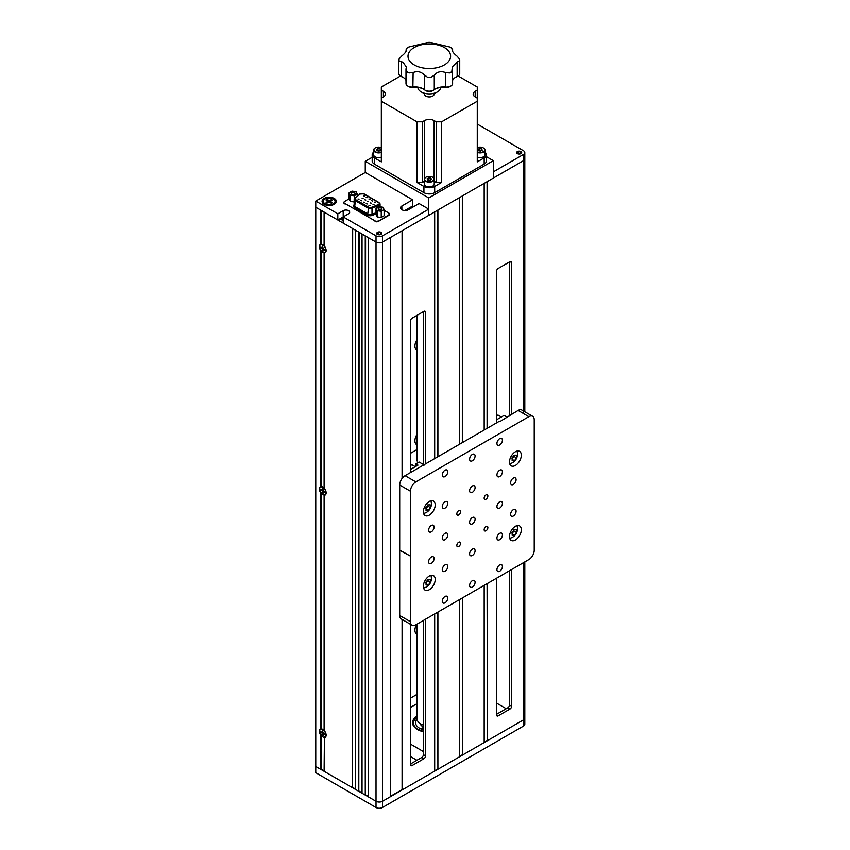 <?xml version="1.0" encoding="UTF-8"?>
<svg xmlns="http://www.w3.org/2000/svg" width="850" height="850" viewBox="0 0 850 850"><rect width="100%" height="100%" fill="white"/><g stroke="black" fill="none" stroke-linecap="round" stroke-linejoin="round"><path stroke-width="1.27" d="M415.225 627.906A8.457 4.887 120 0 0 417.127 625.611M415.225 343.825A8.457 4.887 120 0 0 417.127 341.53M415.225 438.515A8.457 4.887 120 0 0 417.127 436.22M342.667 217.218L342.667 220.32M343.209 220.628L339.979 218.769L342.136 217.526L342.136 220.012M417.127 434.191A8.457 4.887 120 0 0 416.681 444.688A8.457 4.887 120 0 0 417.127 444.89M417.127 694.301L410.476 698.148M416.649 624.357A8.457 4.887 120 0 0 416.681 634.068A8.457 4.887 120 0 0 417.127 634.281M417.127 339.501A8.457 4.887 120 0 0 416.681 349.987A8.457 4.887 120 0 0 417.127 350.2M321.204 729.183L320.875 728.907A4.792 2.773 -120 0 0 320.875 735.42L321.204 734.772M322.692 732.371A2.592 1.498 -120 0 0 324.307 734.453A2.592 1.498 -120 0 0 324.806 734.666M321.204 486.848L320.875 486.582A4.792 2.773 -120 0 0 320.875 493.085L321.204 492.447M322.554 488.442A2.592 1.498 -120 0 0 322.692 490.046M322.734 490.163A2.592 1.498 -120 0 0 323.489 491.417M321.204 244.524L320.875 244.248A4.792 2.773 -120 0 0 320.875 250.761L321.204 250.113M322.692 247.711A2.592 1.498 -120 0 0 323.489 249.093M324.424 737.024L324.105 771.311L352.357 787.621L352.357 228.395L324.105 212.086L324.105 245.778A4.792 2.773 -120 0 1 326.145 250.548A4.792 2.773 -120 0 1 324.105 252.96L324.424 252.365M321.204 735.473L321.204 769.261L324.105 770.929M376.029 235.854L376.029 807.5L315.764 772.703L315.764 766.487L376.029 801.284L368.496 796.939L368.496 237.724L376.029 242.069L343.209 223.114L343.209 216.909L376.029 235.854A4.569 2.635 0 0 0 382.489 235.854L428.772 209.143L419.082 203.543L408.319 209.759A4.569 2.635 180 0 1 403.346 210.333A4.569 2.635 180 0 1 400.52 207.899A4.569 2.635 180 0 1 401.859 206.029L412.622 199.814L365.266 172.476L315.764 201.057L315.764 766.487L320.875 769.441L320.875 735.42M321.204 210.407L321.204 244.449A4.409 2.55 -120 0 1 323.085 244.8A4.409 2.55 -120 0 1 324.105 245.597M343.209 216.909L343.209 210.694A3.804 2.199 0 0 1 347.353 210.216A3.804 2.199 0 0 1 349.701 212.245A3.804 2.199 0 0 1 348.585 213.796L337.822 220.012L315.764 207.273L320.875 210.226L320.875 244.248M321.204 250.814L321.204 486.774A4.409 2.55 -120 0 1 323.085 487.135A4.409 2.55 -120 0 1 324.105 487.921M320.875 250.761L320.875 486.582M324.105 252.96L324.105 488.102A4.792 2.773 -120 0 1 326.145 492.883A4.792 2.773 -120 0 1 324.105 495.295L324.424 494.689M320.875 493.085L320.875 728.907M324.105 737.619A4.792 2.773 -120 0 0 326.145 735.207A4.792 2.773 -120 0 0 324.105 730.437L324.105 495.295M321.204 493.138L321.204 729.098A4.409 2.55 -120 0 1 323.085 729.459A4.409 2.55 -120 0 1 324.105 730.246M352.676 228.586L352.357 787.621M352.676 787.429L355.587 789.108M355.587 230.265L355.587 789.48L358.817 791.35L358.817 232.124L355.587 230.265M359.136 232.316L358.817 791.35M359.136 791.159L362.047 792.838M362.047 233.994L362.047 793.209L365.266 795.069L365.266 235.854L362.047 233.994M365.596 236.045L365.266 795.069M365.596 794.888L368.496 796.567M382.489 235.854L382.489 242.069A4.569 2.635 0 0 1 376.029 242.069A4.569 2.635 0 0 0 382.489 242.069L390.564 237.405L390.564 796.631L382.489 801.284A4.569 2.635 0 0 1 376.029 801.284A4.569 2.635 0 0 0 382.489 801.284L523.472 719.886A4.569 2.635 0 0 0 524.811 718.027L524.811 724.242A4.569 2.635 0 0 1 523.472 726.102L382.489 807.5A4.569 2.635 0 0 1 376.029 807.5M402.082 619.448L402.082 789.607L390.564 796.259M402.082 230.764L402.082 478.507M402.082 789.607L402.401 619.629M434.69 458.607L434.69 211.937L402.401 230.573L402.401 478.082M487.422 428.166L487.422 181.486L523.472 160.671A4.569 2.635 0 0 0 524.811 158.812L524.811 411.761M496.57 422.886L496.57 271.277A2.284 1.317 -60 0 1 498.185 268.473L510.021 261.641A2.284 1.317 -60 0 1 511.158 261.534A2.284 1.317 -60 0 1 511.636 262.576L510.021 261.641M496.57 578.223L496.57 714.924L498.185 715.849A2.284 1.317 -60 0 1 497.038 715.966A2.284 1.317 -60 0 1 496.57 714.924M498.185 715.849L510.021 709.017L507.864 707.774L496.57 714.298M507.864 707.774A2.284 1.317 120 0 0 509.479 704.979L511.636 706.222A2.284 1.317 -60 0 1 510.021 709.017M511.636 706.222L511.636 569.521M511.636 414.184L511.636 262.576M509.479 261.949L509.479 416.054M509.479 570.764L509.479 704.979M487.422 583.504L487.422 740.701L523.472 719.886A4.569 2.635 0 0 0 524.811 718.027L524.811 561.914M487.092 583.684L487.422 740.701M487.092 181.677L487.092 428.347M487.092 740.52L484.192 742.199M462.666 442.457L462.666 195.776L484.192 183.356L484.192 430.026M484.192 585.363L484.192 742.571L462.666 754.991L462.666 597.794M462.347 597.986L462.666 754.991M462.347 195.968L462.347 442.638M462.347 754.811L459.436 756.489M437.909 456.748L437.909 210.067L459.436 197.646L459.436 444.316M459.436 599.654L459.436 756.861L437.909 769.293L437.909 612.085M437.591 612.276L437.909 769.293M437.591 210.258L437.591 456.928M437.591 769.101L434.69 770.78M434.69 613.944L434.69 771.152L402.401 789.788M412.091 765.563A2.284 1.317 -60 0 1 410.943 765.669A2.284 1.317 -60 0 1 410.476 764.628L412.091 765.563L423.927 758.721L421.77 757.477A2.284 1.317 120 0 0 423.385 754.683L423.385 620.468M410.476 764.001L421.77 757.477M423.385 754.683L425.542 755.926A2.284 1.317 -60 0 1 423.927 758.721M425.542 755.926L425.542 619.225M425.542 463.888L425.542 312.279L423.927 311.355L412.091 318.187A2.284 1.317 -60 0 0 410.476 320.981L410.476 472.589M410.476 491.236L399.712 485.021A7.607 4.399 -60 0 1 405.089 475.703L415.852 481.908A7.607 4.399 120 0 0 410.476 491.236L410.476 621.711A7.607 4.399 120 0 0 412.048 625.196A7.607 4.399 120 0 0 415.852 624.824L528.859 559.576A7.607 4.399 120 0 0 534.236 550.258L534.236 419.772A7.607 4.399 120 0 0 532.663 416.298A7.607 4.399 120 0 0 528.859 416.67L518.096 410.454A7.607 4.399 -60 0 1 521.9 410.082L532.663 416.298M410.476 624.293L410.476 764.628M423.927 311.355A2.284 1.317 -60 0 1 425.064 311.238A2.284 1.317 -60 0 1 425.542 312.279M423.385 465.757L423.385 311.663M496.57 703.109L506.249 708.709M513.358 484.468A3.889 2.242 120 0 0 515.897 481.036A3.889 2.242 120 0 0 515.302 477.923A3.889 2.242 120 0 0 513.358 478.114A3.889 2.242 120 0 0 510.818 481.546A3.889 2.242 120 0 0 511.413 484.659A3.889 2.242 120 0 0 513.358 484.468M499.694 445.007A3.889 2.242 120 0 0 502.223 441.586A3.889 2.242 120 0 0 501.627 438.473A3.889 2.242 120 0 0 499.694 438.664A3.889 2.242 120 0 0 497.154 442.085A3.889 2.242 120 0 0 497.749 445.198A3.889 2.242 120 0 0 499.694 445.007M445.017 476.574A3.889 2.242 120 0 0 447.557 473.152A3.889 2.242 120 0 0 446.962 470.039A3.889 2.242 120 0 0 445.017 470.231A3.889 2.242 120 0 0 442.478 473.652A3.889 2.242 120 0 0 443.073 476.765A3.889 2.242 120 0 0 445.017 476.574M499.694 508.141A3.889 2.242 120 0 0 502.223 504.709A3.889 2.242 120 0 0 501.627 501.596A3.889 2.242 120 0 0 499.694 501.787A3.889 2.242 120 0 0 497.154 505.219A3.889 2.242 120 0 0 497.749 508.332A3.889 2.242 120 0 0 499.694 508.141M499.694 539.697A3.889 2.242 120 0 0 502.223 536.276A3.889 2.242 120 0 0 501.627 533.163A3.889 2.242 120 0 0 499.694 533.354A3.889 2.242 120 0 0 497.154 536.775A3.889 2.242 120 0 0 497.749 539.899A3.889 2.242 120 0 0 499.694 539.697M499.694 571.264A3.889 2.242 120 0 0 502.223 567.843A3.889 2.242 120 0 0 501.627 564.729A3.889 2.242 120 0 0 499.694 564.921A3.889 2.242 120 0 0 497.154 568.342A3.889 2.242 120 0 0 497.749 571.455A3.889 2.242 120 0 0 499.694 571.264M472.356 492.352A3.889 2.242 120 0 0 474.895 488.931A3.889 2.242 120 0 0 474.3 485.817A3.889 2.242 120 0 0 472.356 486.009A3.889 2.242 120 0 0 469.816 489.43A3.889 2.242 120 0 0 470.411 492.543A3.889 2.242 120 0 0 472.356 492.352M472.356 523.919A3.889 2.242 120 0 0 474.895 520.497A3.889 2.242 120 0 0 474.3 517.384A3.889 2.242 120 0 0 472.356 517.576A3.889 2.242 120 0 0 469.816 520.997A3.889 2.242 120 0 0 470.411 524.11A3.889 2.242 120 0 0 472.356 523.919M515.398 540.005A8.373 4.834 120 0 0 520.869 532.631A8.373 4.834 120 0 0 519.584 525.927A8.373 4.834 120 0 0 515.398 526.341A8.373 4.834 120 0 0 509.936 533.715A8.373 4.834 120 0 0 511.211 540.419A8.373 4.834 120 0 0 515.398 540.005M515.398 465.449A8.373 4.834 120 0 0 520.869 458.065A8.373 4.834 120 0 0 519.584 451.361A8.373 4.834 120 0 0 515.398 451.775A8.373 4.834 120 0 0 509.936 459.149A8.373 4.834 120 0 0 511.211 465.864A8.373 4.834 120 0 0 515.398 465.449M429.303 515.153A8.373 4.834 120 0 0 434.775 507.779A8.373 4.834 120 0 0 433.489 501.064A8.373 4.834 120 0 0 429.303 501.479A8.373 4.834 120 0 0 423.831 508.863A8.373 4.834 120 0 0 425.117 515.567A8.373 4.834 120 0 0 429.303 515.153M429.303 589.719A8.373 4.834 120 0 0 434.775 582.335A8.373 4.834 120 0 0 433.489 575.631A8.373 4.834 120 0 0 429.303 576.045A8.373 4.834 120 0 0 423.831 583.419A8.373 4.834 120 0 0 425.117 590.134A8.373 4.834 120 0 0 429.303 589.719M486.019 530.783A2.624 1.519 120 0 0 487.741 528.466A2.624 1.519 120 0 0 487.337 526.362A2.624 1.519 120 0 0 486.019 526.49A2.624 1.519 120 0 0 484.309 528.806A2.624 1.519 120 0 0 484.702 530.91A2.624 1.519 120 0 0 486.019 530.783M486.019 499.216A2.624 1.519 120 0 0 487.741 496.899A2.624 1.519 120 0 0 487.337 494.796A2.624 1.519 120 0 0 486.019 494.923A2.624 1.519 120 0 0 484.309 497.239A2.624 1.519 120 0 0 484.702 499.354A2.624 1.519 120 0 0 486.019 499.216M458.681 515.004A2.624 1.519 120 0 0 460.402 512.688A2.624 1.519 120 0 0 459.999 510.574A2.624 1.519 120 0 0 458.681 510.712A2.624 1.519 120 0 0 456.971 513.028A2.624 1.519 120 0 0 457.374 515.132A2.624 1.519 120 0 0 458.681 515.004M458.681 546.571A2.624 1.519 120 0 0 460.402 544.244A2.624 1.519 120 0 0 459.999 542.141A2.624 1.519 120 0 0 458.681 542.268A2.624 1.519 120 0 0 456.971 544.595A2.624 1.519 120 0 0 457.374 546.699A2.624 1.519 120 0 0 458.681 546.571M445.017 602.831A3.889 2.242 120 0 0 447.557 599.409A3.889 2.242 120 0 0 446.962 596.296A3.889 2.242 120 0 0 445.017 596.487A3.889 2.242 120 0 0 442.478 599.909A3.889 2.242 120 0 0 443.073 603.022A3.889 2.242 120 0 0 445.017 602.831M472.356 555.486A3.889 2.242 120 0 0 474.895 552.064A3.889 2.242 120 0 0 474.3 548.951A3.889 2.242 120 0 0 472.356 549.143A3.889 2.242 120 0 0 469.816 552.564A3.889 2.242 120 0 0 470.411 555.677A3.889 2.242 120 0 0 472.356 555.486M472.356 587.053A3.889 2.242 120 0 0 474.895 583.621A3.889 2.242 120 0 0 474.3 580.508A3.889 2.242 120 0 0 472.356 580.699A3.889 2.242 120 0 0 469.816 584.131A3.889 2.242 120 0 0 470.411 587.244A3.889 2.242 120 0 0 472.356 587.053M445.017 571.264A3.889 2.242 120 0 0 447.557 567.843A3.889 2.242 120 0 0 446.962 564.729A3.889 2.242 120 0 0 445.017 564.921A3.889 2.242 120 0 0 442.478 568.342A3.889 2.242 120 0 0 443.073 571.455A3.889 2.242 120 0 0 445.017 571.264M445.017 539.697A3.889 2.242 120 0 0 447.557 536.276A3.889 2.242 120 0 0 446.962 533.163A3.889 2.242 120 0 0 445.017 533.354A3.889 2.242 120 0 0 442.478 536.775A3.889 2.242 120 0 0 443.073 539.888A3.889 2.242 120 0 0 445.017 539.697M445.017 508.141A3.889 2.242 120 0 0 447.557 504.709A3.889 2.242 120 0 0 446.962 501.596A3.889 2.242 120 0 0 445.017 501.787A3.889 2.242 120 0 0 442.478 505.219A3.889 2.242 120 0 0 443.073 508.332A3.889 2.242 120 0 0 445.017 508.141M499.694 476.574A3.889 2.242 120 0 0 502.223 473.152A3.889 2.242 120 0 0 501.627 470.039A3.889 2.242 120 0 0 499.694 470.231A3.889 2.242 120 0 0 497.154 473.652A3.889 2.242 120 0 0 497.749 476.765A3.889 2.242 120 0 0 499.694 476.574M472.356 460.785A3.889 2.242 120 0 0 474.895 457.364A3.889 2.242 120 0 0 474.3 454.251A3.889 2.242 120 0 0 472.356 454.442A3.889 2.242 120 0 0 469.816 457.863A3.889 2.242 120 0 0 470.411 460.976A3.889 2.242 120 0 0 472.356 460.785M431.354 563.369A3.889 2.242 120 0 0 433.882 559.948A3.889 2.242 120 0 0 433.288 556.835A3.889 2.242 120 0 0 431.354 557.026A3.889 2.242 120 0 0 428.814 560.458A3.889 2.242 120 0 0 429.409 563.571A3.889 2.242 120 0 0 431.354 563.369M431.354 531.813A3.889 2.242 120 0 0 433.882 528.381A3.889 2.242 120 0 0 433.288 525.268A3.889 2.242 120 0 0 431.354 525.47A3.889 2.242 120 0 0 428.814 528.891A3.889 2.242 120 0 0 429.409 532.004A3.889 2.242 120 0 0 431.354 531.813M513.358 516.024A3.889 2.242 120 0 0 515.897 512.603A3.889 2.242 120 0 0 515.302 509.49A3.889 2.242 120 0 0 513.358 509.681A3.889 2.242 120 0 0 510.818 513.102A3.889 2.242 120 0 0 511.413 516.216A3.889 2.242 120 0 0 513.358 516.024M399.712 485.021L399.712 550.131L410.688 556.229L399.712 550.386L399.712 615.506L410.476 621.711M518.096 410.454L499.8 421.642L499.258 421.334L405.089 475.703M423.927 464.822L423.927 465.449M412.048 625.196L401.285 618.981A7.607 4.399 -60 0 1 399.712 615.506M415.852 481.908L528.859 416.67M382.489 807.5L382.489 242.069L428.772 215.347L428.772 197.954L493.34 160.671L486.423 156.676M428.772 209.143L428.772 215.347L493.34 178.075L493.34 160.671M365.266 172.476L365.266 161.298L428.772 197.954M404.834 210.524L412.622 206.029L413.695 206.656M372.194 157.303L365.266 161.298M417.127 716.051A16.745 9.669 0 0 0 412.558 722.691A16.745 9.669 0 0 0 417.467 729.523A16.745 9.669 0 0 0 423.385 731.733M423.385 726.07A16.745 9.669 0 0 0 422.322 726.325M410.476 756.553L416.925 760.282M410.476 744.122L423.385 751.581M417.127 703.619L410.476 707.466M520.944 151.566A2.507 1.445 0 0 0 518.202 151.258A2.507 1.445 0 0 0 516.662 152.596A2.507 1.445 0 0 0 517.395 153.616A2.507 1.445 0 0 0 520.126 153.935A2.507 1.445 0 0 0 521.677 152.596A2.507 1.445 0 0 0 520.944 151.566M524.811 152.596A4.569 2.635 0 0 1 523.472 154.456L493.34 171.859L493.34 178.075L523.472 160.671A4.569 2.635 0 0 0 524.811 158.812L524.811 152.596A4.569 2.635 0 0 0 523.472 150.726L477.275 124.058M381.034 232.347A2.507 1.445 0 0 0 378.303 232.029A2.507 1.445 0 0 0 376.752 233.367A2.507 1.445 0 0 0 377.485 234.398A2.507 1.445 0 0 0 380.226 234.706A2.507 1.445 0 0 0 381.777 233.367A2.507 1.445 0 0 0 381.034 232.347M334.273 198.454A7.151 4.133 0 0 0 324.158 198.454A7.151 4.133 0 0 0 324.158 204.287L324.158 204.287A7.151 4.133 0 0 0 334.273 204.287A7.151 4.133 0 0 0 334.273 198.454M412.622 199.814L412.622 206.029M337.822 220.012L337.822 213.796L315.764 201.057M343.209 210.694L337.822 213.796M507.333 417.297L504.103 415.427L496.57 419.772M423.385 464.514L419.082 462.028L415.852 463.888L418.009 465.131L410.476 469.487M415.852 463.888L415.852 466.374M423.385 725.103A12.176 7.034 180 0 1 417.127 718.962L417.127 624.081M422.386 121.816L422.386 182.463L416.999 182.463L416.999 121.816L422.386 121.816L424.458 120.615A6.853 3.953 180 0 1 434.148 120.615L436.22 121.816L441.607 121.816L441.607 182.463L436.22 182.463L436.22 121.816M422.386 182.463L424.362 181.326M486.423 154.774L486.423 160.979A7.607 4.399 180 0 1 484.192 164.093L484.192 157.877A7.607 4.399 0 0 0 486.423 154.774A7.607 4.399 0 0 0 484.989 152.203M434.254 181.326L436.22 182.463M484.192 157.877L477.275 161.872L477.275 101.224L441.607 121.816M441.607 182.463L434.69 186.458L434.69 192.674A7.607 4.399 180 0 1 423.927 192.674L374.414 164.093A7.607 4.399 180 0 1 372.194 160.979L372.194 154.774A7.607 4.399 0 0 0 374.414 157.877L374.414 164.093M484.192 164.093L434.69 192.674M477.275 101.224L477.275 90.132L475.192 91.332A6.853 3.953 0 0 0 473.184 94.127A6.853 3.953 0 0 0 475.192 96.921L477.275 98.122M477.275 90.132L477.275 87.019L458.161 75.99M373.628 152.203A7.607 4.399 0 0 0 372.194 154.774M400.456 75.99L381.342 87.019L381.342 98.122L383.414 96.921A6.853 3.953 0 0 0 385.422 94.127A6.853 3.953 0 0 0 383.414 91.332L381.342 90.132M381.342 98.122L381.342 161.872L374.414 157.877M433.925 93.319A4.834 2.794 180 0 1 431.789 96.517A4.834 2.794 180 0 1 425.892 96.103A4.834 2.794 180 0 1 424.681 93.319M416.999 121.816L381.342 101.224M423.927 192.674L423.927 186.458L416.999 182.463M423.927 186.458A7.607 4.399 0 0 0 434.69 186.458M414.237 64.919A21.303 12.304 0 0 0 444.369 64.919A21.303 12.304 0 0 0 444.369 47.526A21.303 12.304 0 0 0 414.237 47.526A21.303 12.304 0 0 0 414.237 64.919M452.349 50.416L451.807 48.259A6.088 3.517 0 0 0 450.829 47.526A6.088 3.517 0 0 0 449.554 46.963L430.897 42.5A6.088 3.517 0 0 0 427.709 42.5L409.062 46.963A6.088 3.517 0 0 0 406.799 48.259L406.087 49.799C406.693 51.138 405.152 53.295 401.455 56.249L399.075 59.032A6.088 3.517 0 0 0 398.862 59.946A6.088 3.517 0 0 0 399.075 60.871L402.953 62.231L406.257 66.831L406.799 71.644A30.271 17.478 0 0 0 407.904 72.314A30.271 17.478 0 0 0 409.062 72.941L413.142 72.526C416.893 71.071 420.197 71.506 423.066 73.833L427.709 77.403A30.271 17.478 0 0 0 430.897 77.403L434.286 75.204C437.123 71.761 440.853 70.869 445.474 72.526L449.554 72.941A30.271 17.478 0 0 0 451.807 71.644L452.349 66.831L457.151 62.008L459.531 60.871A30.271 17.478 0 0 0 459.531 59.032L457.151 56.249C453.464 53.295 451.924 51.149 452.519 49.799L452.614 49.47M406.002 69.413L406.002 83.566A6.088 3.517 0 0 0 407.777 86.052A6.088 3.517 0 0 0 413.142 87.029A11.273 6.513 180 0 1 423.066 88.836A11.273 6.513 180 0 1 424.32 89.696A6.088 3.517 0 0 0 425 90.164A6.088 3.517 0 0 0 433.606 90.164A6.088 3.517 0 0 0 434.286 89.696A11.273 6.513 180 0 1 435.551 88.836A11.273 6.513 180 0 1 445.474 87.029A6.088 3.517 0 0 0 450.829 86.052A6.088 3.517 0 0 0 452.614 83.566L452.519 68.457M451.807 48.259A30.271 17.478 0 0 0 450.712 47.589A30.271 17.478 0 0 0 449.554 46.963M452.614 80.431A11.273 6.513 180 0 1 455.653 77.223A11.273 6.513 180 0 1 457.151 76.5A6.088 3.517 0 0 0 457.959 76.107A6.088 3.517 0 0 0 459.744 73.621L459.744 59.946A6.088 3.517 0 0 0 459.531 59.032M459.531 60.871A6.088 3.517 0 0 0 459.744 59.946M398.862 59.946L398.862 73.621A6.088 3.517 0 0 0 400.647 76.107A6.088 3.517 0 0 0 401.455 76.5A11.273 6.513 180 0 1 402.953 77.223L402.953 77.223A11.273 6.513 180 0 1 406.002 80.431M457.959 76.107L456.886 76.723A4.569 2.635 180 0 1 456.28 77.021A12.803 7.395 0 0 0 455.154 77.541M440.714 87.476A11.411 6.588 180 0 1 433.532 93.415A11.411 6.588 180 0 1 421.228 91.949A11.411 6.588 180 0 1 417.892 87.476M450.829 86.052L449.756 86.668A4.569 2.635 180 0 1 445.74 87.401A12.803 7.395 0 0 0 435.041 89.144M433.606 90.164L432.533 90.791A4.569 2.635 180 0 1 426.073 90.791L425 90.164M423.566 89.144A12.803 7.395 0 0 0 412.877 87.401A4.569 2.635 180 0 1 408.861 86.668L407.777 86.052M403.463 77.541A12.803 7.395 0 0 0 402.326 77.021A4.569 2.635 180 0 1 401.721 76.723L400.647 76.107M406.002 51.414L406.257 50.458M406.799 71.644A6.088 3.517 0 0 0 409.062 72.941M406.087 68.457L405.992 69.36M427.709 77.403A6.088 3.517 0 0 0 430.897 77.403M449.554 72.941A6.088 3.517 0 0 0 451.807 71.644M409.062 46.963A30.271 17.478 0 0 0 406.799 48.259M430.897 42.5A30.271 17.478 0 0 0 427.709 42.5M399.075 59.032A30.271 17.478 0 0 0 399.075 60.871M421.6 728.567L422.45 729.056M420.931 728.535L423.385 727.781M417.127 719.058A13.696 7.905 0 0 0 419.624 728.28A13.696 7.905 0 0 0 423.385 729.821M417.148 719.291A13.696 7.905 0 0 0 415.608 722.808M423.385 727.898L421.43 728.492L422.333 729.151L420.761 728.461L423.385 727.653M423.385 727.164L423.056 726.782A9.127 5.27 0 0 1 420.261 723.669M368.921 198.974L369.962 199.229L368.921 198.974M364.82 199.771L365.861 200.016L364.82 199.771M360.719 200.558L361.76 200.802L360.719 200.558M370.281 202.927L371.322 203.171L370.281 202.927M366.18 203.713L367.221 203.958L366.18 203.713M363.449 195.819L364.491 196.074L363.449 195.819M366.18 197.402L367.221 197.646L366.18 197.402M368.921 205.296L369.962 205.541L368.921 205.296M373.022 204.499L374.053 204.754L373.022 204.499M363.449 202.13L364.491 202.385L363.449 202.13M367.551 201.344L368.592 201.599L367.551 201.344M357.988 198.974L359.019 199.229L357.988 198.974M362.089 198.188L363.12 198.443L362.089 198.188M389.353 214.211A2.284 1.317 180 0 1 389.396 214.476A2.284 1.317 180 0 1 388.737 215.411L388.737 214.88A2.284 1.317 0 0 0 389.396 213.945A2.284 1.317 0 0 0 388.737 213.01L384.126 210.354M388.737 214.88L378.293 221.436A2.284 1.317 180 0 1 375.062 221.436L375.062 220.904A2.284 1.317 0 0 0 378.293 220.904M388.737 215.411L378.293 221.436M358.084 195.33A2.284 1.317 0 0 0 357.212 195.086M349.106 198.857L344.611 201.461A2.284 1.317 0 0 0 343.942 202.385A2.284 1.317 0 0 0 344.611 203.32L344.611 203.851A2.284 1.317 180 0 1 343.942 202.927A2.284 1.317 180 0 1 343.984 202.661M344.611 203.32L375.062 220.904M374.382 202.13L375.243 202.629L374.382 202.13M371.652 200.558L372.513 201.057L371.652 200.558M417.127 449.491L410.476 453.326M381.416 208.208A1.902 1.094 0 0 0 379.344 207.963A1.902 1.094 0 0 0 378.165 208.983A1.902 1.094 0 0 0 378.728 209.759A1.902 1.094 0 0 0 380.8 209.992A1.902 1.094 0 0 0 381.969 208.983A1.902 1.094 0 0 0 381.416 208.208M376.019 208.409L376.019 214.625L377.177 216.931L381.236 217.504L384.126 215.773L384.126 209.557L382.957 207.241L378.898 206.667L376.019 208.409L377.177 210.726L377.177 216.931M377.177 210.726L381.236 211.299L384.126 209.557M381.236 211.299L381.236 217.504M354.503 192.674A1.902 1.094 0 0 0 352.431 192.429A1.902 1.094 0 0 0 351.263 193.449A1.902 1.094 0 0 0 351.815 194.225A1.902 1.094 0 0 0 353.887 194.459A1.902 1.094 0 0 0 355.066 193.449A1.902 1.094 0 0 0 354.503 192.674M349.106 192.876L350.274 195.192L354.333 195.766L357.212 194.023L356.054 191.707L351.996 191.133L349.106 192.876L349.106 199.091L350.274 201.397L354.174 201.949M350.274 195.192L350.274 201.397M357.212 194.023L357.212 196.042M354.333 195.766L354.333 198.656M410.476 465.566L411.868 464.759L414.619 466.353L414.619 467.096M410.476 464.578L411.336 465.078M496.57 415.862L497.973 415.055L500.714 416.638L500.714 417.382M496.57 414.864L497.431 415.363M380.981 232.996A2.433 1.403 180 0 1 381.671 233.782M378.484 232.613A1.519 0.882 0 0 1 380.332 232.751A1.519 0.882 0 0 1 380.779 233.367A1.519 0.882 0 0 1 379.844 234.186A1.519 0.882 0 0 1 378.186 233.994A1.519 0.882 0 0 1 377.74 233.367A1.519 0.882 0 0 1 377.953 232.921L377.836 232.857A1.679 0.967 0 0 0 378.08 234.058A1.679 0.967 0 0 0 380.449 234.058A1.679 0.967 0 0 0 380.449 232.688A1.679 0.967 0 0 0 378.377 232.549L378.484 234.122M377.953 232.921L377.953 233.814M322.756 252.195A4.409 2.55 -120 0 0 324.966 252.418A4.409 2.55 -120 0 0 325.646 248.88A4.409 2.55 -120 0 0 322.756 244.991A4.409 2.55 -120 0 0 320.556 244.768A4.409 2.55 -120 0 0 319.876 248.306A4.409 2.55 -120 0 0 322.756 252.195M322.49 246.075L322.49 247.817L320.716 247.106L320.716 247.722L322.224 248.593L323.032 251.111L323.032 249.369L324.806 250.081L324.806 249.464L323.297 248.593L322.49 246.075M322.756 494.53A4.409 2.55 -120 0 0 324.966 494.743A4.409 2.55 -120 0 0 325.646 491.204A4.409 2.55 -120 0 0 322.756 487.316A4.409 2.55 -120 0 0 320.556 487.103A4.409 2.55 -120 0 0 319.876 490.631A4.409 2.55 -120 0 0 322.756 494.53M322.49 490.142L320.716 489.43L320.716 490.046L322.224 490.918L323.032 493.436L323.032 491.693L324.806 492.416L323.032 490.45L323.032 488.718L322.49 488.41L322.49 490.142L323.032 489.876M323.032 489.037L322.501 488.729M322.756 736.854A4.409 2.55 -120 0 0 324.966 737.067A4.409 2.55 -120 0 0 325.646 733.539A4.409 2.55 -120 0 0 322.756 729.64A4.409 2.55 -120 0 0 320.556 729.428A4.409 2.55 -120 0 0 319.876 732.966A4.409 2.55 -120 0 0 322.756 736.854M322.49 730.734L322.49 732.477L320.716 731.754L320.716 732.381L322.224 733.253L323.032 735.76L323.032 734.028L324.806 734.74L324.806 734.124L323.297 733.253L322.49 730.734M323.372 201.556A5.854 3.379 0 0 0 323.361 201.748A5.854 3.379 0 0 0 324.509 203.756A5.854 3.379 0 0 0 325.072 204.138A5.854 3.379 0 0 0 333.933 203.756A5.854 3.379 0 0 0 335.081 201.748A5.854 3.379 0 0 0 335.07 201.556M325.072 203.766A5.854 3.379 0 0 0 331.457 204.499A5.854 3.379 0 0 0 335.081 201.376A5.854 3.379 0 0 0 333.359 198.974A5.854 3.379 0 0 0 326.974 198.241A5.854 3.379 0 0 0 323.361 201.376A5.854 3.379 0 0 0 325.072 203.766M331.479 199.569L329.757 200.568L326.953 199.569L326.092 200.069L327.813 201.057L326.092 202.672L326.953 203.171L328.684 202.183L331.479 203.171L332.339 202.672L330.395 201.312L332.339 200.069L331.479 199.569L331.479 200.568M330.204 202.204L329.757 200.568M326.953 200.568L326.953 199.569M328.684 200.568L328.429 202.321L327.866 201.992M327.951 202.597L327.813 201.684M520.891 152.224A2.433 1.403 180 0 1 521.581 153.011M518.394 151.842A1.519 0.882 0 0 1 520.242 151.969A1.519 0.882 0 0 1 520.689 152.596A1.519 0.882 0 0 1 519.754 153.404A1.519 0.882 0 0 1 518.096 153.212A1.519 0.882 0 0 1 517.65 152.596A1.519 0.882 0 0 1 517.862 152.15L517.746 152.086A1.679 0.967 0 0 0 517.979 153.276A1.679 0.967 0 0 0 520.349 153.276A1.679 0.967 0 0 0 520.349 151.916A1.679 0.967 0 0 0 518.288 151.778L518.394 153.351M517.862 152.15L517.862 153.042M516.237 455.101A9.254 4.93 56.4 0 1 516.46 456.726A9.254 4.93 56.4 0 1 516.428 457.863A9.254 7.427 138.1 0 1 514.367 460.658A9.254 2.497 -161.4 0 1 512.136 460.711A9.254 4.93 -123.6 0 0 512.146 459.223A9.254 4.93 -123.6 0 0 511.944 457.959A9.254 7.427 -41.9 0 0 513.995 455.154A9.254 2.497 18.6 0 0 516.237 455.101M516.959 451.116A7.841 4.526 -60 0 1 517.236 451.956A9.743 9.743 0 0 1 510.553 463.537A7.841 4.526 -60 0 1 509.692 463.707M513.91 455.324L513.984 456.45L512.114 458.989M513.984 456.45L516.428 457.863M512.157 459.382L514.367 460.658M516.237 529.667A9.254 4.93 56.4 0 1 516.46 531.293A9.254 4.93 56.4 0 1 516.428 532.419A9.254 7.427 138.1 0 1 514.367 535.224A9.254 2.497 -161.4 0 1 512.136 535.277A9.254 4.93 -123.6 0 0 512.146 533.789A9.254 4.93 -123.6 0 0 511.944 532.525A9.254 7.427 -41.9 0 0 513.995 529.72A9.254 2.497 18.6 0 0 516.237 529.667M516.959 525.683A7.841 4.526 -60 0 1 517.236 526.511A9.743 9.743 0 0 1 510.553 538.092A7.841 4.526 -60 0 1 509.692 538.263M513.91 529.89L513.984 531.016L512.114 533.556M513.984 531.016L516.428 532.419M512.157 533.949L514.367 535.224M430.142 504.815A9.254 4.93 56.4 0 1 430.366 506.441A9.254 4.93 56.4 0 1 430.323 507.567A9.254 7.427 138.1 0 1 428.272 510.372A9.254 2.497 -161.4 0 1 426.031 510.414A9.254 4.93 -123.6 0 0 426.041 508.927A9.254 4.93 -123.6 0 0 425.85 507.663A9.254 7.427 -41.9 0 0 427.901 504.858A9.254 2.497 18.6 0 0 430.142 504.815M430.854 500.831A7.841 4.526 -60 0 1 431.141 501.659A9.743 9.743 0 0 1 424.458 513.241A7.841 4.526 -60 0 1 423.598 513.411M427.805 505.038L427.89 506.154L426.02 508.704M427.89 506.154L430.323 507.567M426.062 509.086L428.272 510.372M430.142 579.371A9.254 4.93 56.4 0 1 430.366 580.996A9.254 4.93 56.4 0 1 430.323 582.133A9.254 7.427 138.1 0 1 428.272 584.928A9.254 2.497 -161.4 0 1 426.031 584.981A9.254 4.93 -123.6 0 0 426.041 583.493A9.254 4.93 -123.6 0 0 425.85 582.229A9.254 7.427 -41.9 0 0 427.901 579.424A9.254 2.497 18.6 0 0 430.142 579.371M430.854 575.386A7.841 4.526 -60 0 1 431.141 576.226A9.743 9.743 0 0 1 424.458 587.807A7.841 4.526 -60 0 1 423.598 587.977M427.805 579.594L427.89 580.72L426.02 583.259M427.89 580.72L430.323 582.133M426.062 583.653L428.272 584.928M477.275 151.948A4.643 2.678 0 0 0 483.321 151.693A4.643 2.678 0 0 0 483.321 147.9A4.643 2.678 0 0 0 477.275 147.645M483.427 147.964A4.951 2.858 180 0 1 483.533 148.028A4.951 2.858 180 0 1 484.989 150.046A4.951 2.858 180 0 1 483.533 152.065A4.951 2.858 180 0 1 477.275 152.416M477.275 157.133A4.951 2.858 0 0 0 483.533 156.793A4.951 2.858 0 0 0 484.989 154.774L484.989 150.046M477.828 149.451L478.422 150.726L480.622 151.077L482.248 150.142L481.652 148.867L479.453 148.527L477.828 149.451M481.312 150.673L478.763 150.779M479.453 150.386L479.453 148.527M481.652 150.482L481.652 148.867M425.808 177.321L426.02 177.193A4.643 2.678 0 0 0 426.02 180.986A4.643 2.678 0 0 0 432.586 180.986A4.643 2.678 0 0 0 432.586 177.193A4.643 2.678 0 0 0 426.02 177.193L425.808 177.321A4.951 2.858 180 0 0 424.362 179.339A4.951 2.858 180 0 0 427.412 181.974A4.951 2.858 180 0 0 432.799 181.358A4.951 2.858 180 0 0 434.254 179.339A4.951 2.858 180 0 0 432.799 177.321A4.951 2.858 180 0 0 432.692 177.257M424.362 179.339L424.362 184.057A4.951 2.858 0 0 0 427.412 186.702A4.951 2.858 0 0 0 432.799 186.076A4.951 2.858 0 0 0 434.254 184.057L434.254 179.339M430.578 179.966L428.028 180.072M427.104 178.744L427.688 180.019L429.898 180.359L431.513 179.435L430.918 178.16L428.719 177.809L427.104 178.744M428.719 179.679L428.719 177.809M430.918 179.775L430.918 178.16M381.342 147.645A4.643 2.678 0 0 0 375.286 147.9L375.286 147.9A4.643 2.678 0 0 0 375.062 151.555A4.643 2.678 0 0 0 381.342 151.948M375.073 148.028L375.073 148.028A4.951 2.858 180 0 0 373.628 150.046A4.951 2.858 180 0 0 376.252 152.564A4.951 2.858 180 0 0 381.342 152.416M373.628 150.046L373.628 154.774A4.951 2.858 0 0 0 376.252 157.292A4.951 2.858 0 0 0 381.342 157.133M379.844 150.673L377.294 150.779M377.984 148.527L376.369 149.451L376.954 150.726L379.164 151.077L380.779 150.142L380.194 148.867L377.984 148.527L377.984 150.386M380.194 150.482L380.194 148.867M523.472 154.456L523.472 413.567M523.472 562.689L523.472 726.102M401.859 206.029L401.859 209.759M424.458 120.615L424.458 178.755M434.148 120.615L434.148 178.755M475.192 91.332L475.192 96.921M383.414 91.332L383.414 96.921M452.519 51.202L452.519 49.799M456.28 77.021L457.151 76.5L457.151 62.008L457.151 70.741M412.877 87.401L413.142 72.526M402.326 77.021L401.455 76.5L401.455 62.008M445.74 87.401L445.474 72.526M406.087 51.202L406.087 49.799M424.32 89.696L424.32 75.204M434.286 89.696L434.286 75.204M417.127 716.709A15.98 9.223 0 0 0 418.009 729.215A15.98 9.223 0 0 0 423.385 731.255M378.335 204.574A2.284 1.317 0 0 0 378.632 202.566L363.566 193.864A2.284 1.317 0 0 0 360.336 193.864A2.284 1.317 0 0 0 360.081 194.044L355.353 197.944A2.284 1.317 0 0 0 355.608 199.633L368.645 207.156A2.284 1.317 0 0 0 371.567 207.304L378.335 204.574L378.771 206.752M363.566 193.864L364.108 194.172M379.174 202.874A3.039 1.753 180 0 1 380.067 204.117A3.039 1.753 180 0 1 379.174 205.36A3.039 1.753 180 0 1 378.771 205.562L372.013 208.292L372.013 214.381L376.019 212.755M376.019 213.913L372.449 215.358A3.804 2.199 180 0 1 367.572 215.114L354.535 207.581A3.804 2.199 180 0 1 354.11 204.776L354.174 204.712M371.567 207.304L372.013 208.292A3.039 1.753 180 0 1 368.114 208.091L355.066 200.568A3.039 1.753 180 0 1 354.174 199.325L354.174 205.413A3.039 1.753 0 0 0 355.066 206.656L368.114 214.179A3.039 1.753 0 0 0 372.013 214.381L372.449 215.358M354.535 207.581L355.608 199.633M367.572 215.114L368.645 207.156M354.726 198.316L354.174 199.325M360.081 194.044L355.353 197.944M378.632 202.566L380.067 204.117L380.067 206.837M323.032 489.897L322.49 490.163M330.491 202.597L330.618 201.684M417.127 315.276L417.127 461.093M434.138 94.127L434.138 93.266M424.469 94.127L424.469 93.266M452.614 51.414L452.614 49.502M417.127 716.423L412.569 722.989M359.603 194.076L363.949 193.832L379.015 202.523M389.396 214.476L389.396 213.945M343.942 202.927L343.942 202.385M381.692 233.994L380.821 232.645L378.016 232.496M376.826 233.994L377.411 232.847M322.405 490.322L323.032 490.025M332.159 205.137L333.933 203.756M330.395 201.312L330.161 202.417M326.272 205.137L324.509 203.756M521.602 153.212L520.731 151.874L517.926 151.714M516.736 153.212L517.321 152.065"/></g></svg>
